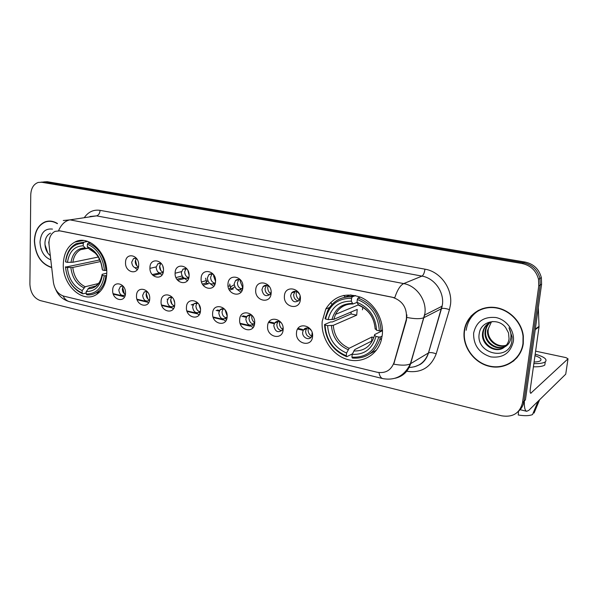 <?xml version="1.0" encoding="UTF-8"?>
<svg xmlns="http://www.w3.org/2000/svg" width="598" height="598" viewBox="0 0 598 598"><rect width="100%" height="100%" fill="white"/><g stroke="black" fill="none" stroke-linecap="round" stroke-linejoin="round"><path stroke-width="0.9" d="M322.202 321.358C320.797 337.242 331.419 354.136 346.107 359.084C360.751 364.197 376.815 356.012 381.21 340.479L382.316 334.671C383.901 319.586 374.49 303.246 360.99 297.385C345.779 292.123 334.043 295.995 325.79 309.002L322.202 321.358M63.306 264.032C62.222 285.253 83.062 304.33 96.981 294.179C103.006 289.903 106.265 283.063 106.75 273.652C107.976 253.133 88.639 234.274 74.937 242.048C67.649 246.114 63.777 253.44 63.306 264.032M125.498 293.184C125.423 303.53 112.043 300.323 112.686 290.224C112.656 279.931 126.133 282.936 125.498 293.184M123.038 286.068L120.46 286.427L118.8 289.895C119.488 294.47 121.506 296.197 124.87 295.068L125.333 294.665M149.724 298.791C149.59 309.278 135.791 305.974 136.508 295.733C136.538 285.298 150.442 288.4 149.724 298.791M147.25 291.592L144.23 291.981L142.645 295.382C143.385 300.144 145.508 301.87 149.029 300.54L149.605 299.964M174.721 304.569C174.519 315.213 160.279 311.805 161.086 301.422C161.176 290.83 175.513 294.029 174.721 304.569M172.254 297.318L168.718 297.729L167.231 301.041C168.045 306.019 170.288 307.723 173.966 306.161L174.646 305.369M200.517 310.541C200.248 321.335 185.552 317.815 186.441 307.282C186.591 296.541 201.399 299.845 200.517 310.541M198.08 303.261L193.969 303.687L192.601 306.879C193.498 312.096 195.867 313.778 199.717 311.932L200.494 310.863M227.158 316.701C226.814 327.659 211.632 324.019 212.619 313.337C212.843 302.439 228.137 305.855 227.158 316.701M224.803 309.443C223.002 308.419 221.41 308.568 220.012 309.876L218.786 312.911C219.795 318.383 222.306 320.035 226.321 317.852L227.165 316.424M254.681 323.07C254.255 334.192 238.58 330.432 239.663 319.594C239.955 308.531 255.757 312.059 254.681 323.07M252.468 315.916C250.368 314.511 248.506 314.645 246.892 316.312L245.83 319.13C246.974 324.908 249.643 326.501 253.829 323.914L254.696 322.023M283.131 329.648C282.622 340.942 266.416 337.055 267.605 326.06C267.971 314.825 284.319 318.472 283.131 329.648M281.18 322.771C278.72 320.79 276.545 320.872 274.654 323.017L273.779 325.566C275.095 331.666 277.928 333.183 282.263 330.126L283.071 327.555M312.567 336.457C311.969 347.924 295.203 343.91 296.503 332.742C296.952 321.335 313.86 325.11 312.567 336.457M311.169 330.365C308.351 327.285 305.742 327.173 303.35 330.014L302.67 332.219C301.99 337.608 309.42 341.166 311.67 336.487L312.156 332.667M138.654 265.198C138.549 275.768 124.84 272.755 125.535 262.425C125.535 251.9 139.334 254.711 138.654 265.198M136.456 258.336L133.548 258.515L131.702 262.178C132.345 266.738 134.363 268.495 137.772 267.441L138.452 266.85M163.478 270.446C163.306 281.172 149.164 278.063 149.941 267.583C149.993 256.916 164.241 259.809 163.478 270.446M161.303 263.554L157.887 263.718L156.123 267.321C156.818 272.075 158.948 273.824 162.529 272.568L163.329 271.754M189.095 275.865C188.856 286.756 174.257 283.542 175.117 272.912C175.244 262.081 189.947 265.071 189.095 275.865M186.98 268.98L182.973 269.107L181.314 272.628C182.076 277.607 184.341 279.341 188.093 277.831L189.013 276.732M215.549 281.464C215.235 292.512 200.166 289.2 201.115 278.414C201.309 267.418 216.491 270.505 215.549 281.464M213.531 274.639C211.856 273.555 210.294 273.578 208.851 274.706L207.319 278.1C208.179 283.332 210.571 285.037 214.51 283.228L215.34 282.989M242.885 287.242C242.489 298.462 226.919 295.038 227.973 284.087C228.227 272.935 243.924 276.127 242.885 287.242M241.031 280.582C239.073 279.094 237.249 279.072 235.545 280.537L234.177 283.758C235.156 289.268 237.698 290.934 241.824 288.752L242.9 286.801M271.141 293.222C270.662 304.614 254.569 301.071 255.72 289.963C256.056 278.631 272.284 281.935 271.141 293.222M269.571 286.92C267.306 284.805 265.146 284.7 263.105 286.606L261.931 289.596C263.06 295.434 265.774 297.034 270.079 294.403L271.133 291.742M300.368 299.404C299.8 310.975 283.153 307.312 284.416 296.032C284.835 284.528 301.624 287.937 300.368 299.404M299.396 294.126C296.87 290.748 294.261 290.359 291.577 292.96L290.628 295.644C291.944 301.833 294.844 303.35 299.314 300.181L300.084 296.085M248.357 324.542L253.096 327.532M221.611 318.45L225.648 321.104M195.658 312.492L199.097 314.862M170.467 306.677L173.398 308.792M146.032 301.003L148.513 302.902M122.313 295.487L124.391 297.169M236.427 288.939L240.987 292.205M209.883 283.467L213.763 286.33M184.132 278.092L187.428 280.619M159.15 272.838L161.938 275.08M134.894 267.702L137.248 269.691M125.378 294.388C123.42 293.334 122.411 291.532 122.343 288.984L123.218 286.285M149.537 300.046C147.347 299.075 146.204 297.206 146.114 294.433L147.153 291.562M174.317 305.81C171.955 304.883 170.729 302.962 170.632 300.046L171.731 297.124M199.889 311.745C197.347 310.878 196.024 308.912 195.927 305.84L197.078 302.88M227.001 317.919C223.899 317.501 222.239 315.467 222.03 311.82L223.233 308.822M254.539 324.168C251.115 324.026 249.261 321.971 248.985 317.994L250.241 314.967M281.815 330.694C278.631 330.089 276.971 327.981 276.837 324.378L278.122 321.335M311.005 337.414C307.581 336.928 305.787 334.783 305.623 330.971L306.938 327.928M138.415 266.895C136.359 265.878 135.305 264.047 135.23 261.393L136.396 258.314M163.007 272.142C160.795 271.171 159.651 269.287 159.584 266.499L160.825 263.352M188.385 277.562C186.008 276.635 184.775 274.699 184.7 271.761L186.023 268.554M215.28 283.228L214.712 283.168M214.592 283.138C212.028 282.271 210.705 280.29 210.623 277.195L212.021 273.936M242.624 288.939C239.364 288.662 237.623 286.614 237.399 282.802L238.856 279.505M269.676 294.836C266.701 294.119 265.153 292.041 265.056 288.602L266.573 285.268M298.649 300.966C295.427 300.353 293.76 298.23 293.648 294.597L295.218 291.233M49.096 245.21L48.969 242.743C49.215 237.114 51.271 233.317 55.121 231.344L59.882 230.843L392.161 297.191C402.686 300.659 407.41 308.067 406.326 319.399L394.097 362.366C391.122 370.341 385.471 373.63 377.151 372.248L63.665 296.115C58.066 294.223 54.65 289.596 53.394 282.241L49.096 245.21M167.036 299.172L167.597 299.299M191.218 304.711L192.99 305.115M216.125 310.414L219.167 311.11M241.779 316.29L246.025 317.261M268.651 322.449L273.779 323.623M297.602 329.079L302.461 330.193M345.495 297.116L343.678 295.382M331.95 304.472L330.694 302.394L331.95 304.472M234.207 284.783L231.523 286.293L229.669 288.632L231.523 286.293L234.207 284.783M207.715 280.649L205.48 283.205L207.715 280.649M230.409 287.489L229.692 283.998L230.17 285.687L228.077 286.307M184.528 278.504L181.971 277.958L182.711 276.889L181.979 277.958L176.903 279.288M206.497 281.763L205.54 278.19L206.31 280.626L201.541 281.95M57.498 223.532C53.274 220.968 49.126 220.423 45.052 221.88C38.347 224.915 34.781 231.269 34.37 240.919C35.267 255.144 41.038 264.039 51.697 267.598M464.183 331.195L464.108 331.935C462.546 347.266 474.356 363.21 489.897 366.447C505.407 369.9 521.202 359.413 523.28 343.603L523.347 336.121C521.695 321.163 508.076 308.217 493.387 307.312C478.684 306.258 465.82 317.045 464.183 331.195M510.131 363.068L513.966 360.751M46.121 221.723L46.876 221.35M468.683 319.586L471.321 315.722M63.283 220.513L69.973 219.855C65.137 220.804 61.34 224.4 58.582 230.634L394.747 297.767C397.326 289.963 400.309 285.239 403.695 283.594C416.41 285.702 426.703 300.002 424.931 313.322L410.647 363.666C408.038 371.605 402.873 376.463 395.143 378.25M538.088 401.243L532.541 414.564C529.387 415.894 524.618 416.036 518.249 414.997L518.503 411.26C521.538 408.673 523.37 405.339 523.99 401.251L525.425 399.905L541.594 284.185L540.188 285.029L539.949 278.436C537.647 269.915 532.205 264.697 523.624 262.791L44.476 181.994L41.015 182.166L44.476 181.994L523.624 262.791C532.205 264.697 537.647 269.915 539.949 278.436L540.188 285.029L523.99 401.251L540.188 285.029L538.768 285.881L538.521 279.259C536.212 270.692 530.747 265.452 522.136 263.531L41.658 182.263L38.197 182.442C33.555 184.162 31.066 188.318 30.745 194.918L29.9 284.222C30.438 292.706 33.877 298.155 40.223 300.57L501.715 415.827C512.927 417.554 519.864 413.143 522.532 402.611L538.768 285.881M406.917 314.899L406.431 320.281L393.731 364.137C401.37 365.595 406.924 365.49 410.385 363.808L428.445 352.947L442.445 304.531C444.202 291.734 434.29 278.07 421.979 276.104L96.54 215.871L89.947 216.521M478.385 310.362L474.827 312.993M49.043 221.081L47.997 221.41M541.594 284.185L541.354 277.622C539.067 269.137 533.648 263.95 525.104 262.051L47.279 181.717L43.759 181.904M50.142 221.088L49.081 221.327M57.311 223.674C53.162 221.2 49.103 220.684 45.112 222.12C38.481 225.125 34.953 231.404 34.542 240.957C35.431 255.017 41.135 263.815 51.667 267.358M49.365 247.55L48.73 241.958M52.467 229.094C45.029 228.242 40.881 232.577 40.006 242.1C40.492 251.145 44.095 257.058 50.8 259.853M50.561 233.13C47.332 234.708 45.478 237.735 44.992 242.205C44.768 247.991 46.547 252.498 50.314 255.72M47.758 252.984L44.962 244.582M482.534 308.62C473.168 312.791 467.711 319.997 466.163 330.238M522.966 343.536L523.033 336.166C521.419 321.358 507.949 308.531 493.402 307.619C478.849 306.572 466.104 317.246 464.482 331.255L464.399 332.017C462.874 347.199 474.573 362.964 489.949 366.155C505.295 369.557 520.918 359.174 522.966 343.536M506.214 345.367C497.738 349.008 486.503 340.456 487.549 330.455L491.421 321.903M506.461 345.076C497.977 348.372 487.161 339.873 488.17 330.059L488.297 328.907M505.175 346.474C496.766 351.519 483.864 342.811 485.045 332.054L485.172 330.888C485.696 327.532 487.318 324.729 490.046 322.464M505.445 346.212C497.013 350.891 484.522 342.22 485.673 331.651L485.8 330.492C486.301 327.278 487.826 324.55 490.382 322.307M504.652 346.93C507.097 344.844 508.569 342.161 509.048 338.872L508.554 332.944L505.631 327.547C497.962 317.194 480.859 321.32 479.312 333.146C475.006 353.65 508.315 361.917 511.821 341.705L512.097 336.973L508.995 327.839C510.998 331.853 511.499 335.829 510.49 339.754C509.533 343.073 507.582 345.465 504.652 346.93C496.617 354.322 481.173 345.577 482.511 333.677L482.638 332.503C483.812 326.747 487.198 323.084 492.782 321.507M504.308 347.206C496.026 353.366 481.883 344.598 483.147 333.273L483.274 332.099C483.887 328.302 485.815 325.267 489.067 322.98M473.623 333.176C473.377 345.143 479.08 353.052 490.749 356.886C502.866 358.307 510.393 353.186 513.338 341.518C514.863 330.888 506.551 319.556 495.832 317.523C483.685 316.424 476.285 321.642 473.623 333.176M513.742 360.512L517.158 357.559M106.638 275.611L104.291 275.775C102.116 288.072 96.076 294.126 86.179 293.947L86.239 291.54C94.992 291.585 100.367 286.188 102.348 275.342L102.228 274.295L106.765 273.181M95.68 286.113L89.252 287.683L86.239 291.54M86.202 292.99L82.816 293.835L82.113 292.975C72.47 288.505 66.939 279.886 65.518 267.119L67.365 267.538C68.703 278.855 73.636 286.532 82.165 290.583L85.185 286.734L98.603 283.489M100.531 261.55L72.777 267.441L67.365 267.538M65.518 267.119L99.044 260.1L98.999 258.194M95.979 292.938L98.887 292.714M106.018 270.49C104.53 256.632 98.565 247.46 88.13 242.982L87.368 244.193C97.302 248.506 102.991 257.26 104.441 270.468L106.698 270.333M90.44 242.556L88.13 242.982M86.179 293.947L86.882 294.807C90.477 295.173 93.796 294.373 96.846 292.407C101.877 288.931 104.882 283.392 105.861 275.798M65.459 266.79C66.916 280.163 72.702 289.178 82.816 293.835M104.441 270.468L102.497 270.034C101.137 258.366 96.076 250.569 87.308 246.653L87.368 244.193M102.348 275.342L104.291 275.775M82.165 290.583L82.113 292.975M87.308 246.653L88.923 248.761L95.501 253.305M88.923 248.761C96.532 252.274 100.972 259.106 102.228 269.25L102.497 270.034M86.964 241.151L84.43 242.07M84.004 242.145L76.23 243.663C70.138 246.996 66.58 252.976 65.556 261.61L65.616 261.931C67.492 249.807 73.367 243.61 83.242 243.349L84.004 242.145L87.854 241.443M83.242 243.349L83.189 245.8C74.458 246.107 69.219 251.623 67.469 262.343L65.616 261.931M88.347 248.006L85.723 248.454L83.189 245.8M67.469 262.343L72.881 262.26L98.319 257.028M99.044 260.1L100.023 260.309M382.137 336.128L380.403 337.003L378.691 337.01C374.692 351.176 365.774 357.888 351.923 357.141L352.185 354.36C364.436 354.883 372.375 348.903 375.993 336.412L374.565 335.209L374.632 334.566L382.488 330.687M372.076 340.867L354.764 349.598L352.185 354.36M352.424 353.829L346.758 356.722L346.309 355.803C333.183 350.122 326.097 339.873 325.058 325.043L327.607 325.611C328.631 338.767 334.947 347.909 346.563 353.037L349.15 348.29L371.956 336.98L373.728 337.556M351.579 298.312L352.252 296.855C341.413 296.302 333.303 300.742 327.921 310.16L325.043 318.555L325.566 319.04C329.064 305.085 337.735 298.17 351.579 298.312L351.318 301.168C339.073 301.123 331.337 307.275 328.123 319.601L333.789 319.354L357.23 309.42L356.692 315.153L333.265 325.349L327.607 325.611M355.429 295.547L348.798 296.757M325.058 325.043L324.535 324.55L330.679 321.926L332.279 321.986L351.071 313.95L351.123 312.007M369.975 353.739L376.434 350.159M381.023 330.844C379.969 314.653 372.285 303.709 357.97 298.021L357.298 299.486C370.924 304.965 378.257 315.415 379.311 330.851L381.023 330.844L382.473 330.126M360.288 297.094L357.97 298.021M351.923 357.141L352.372 358.06C365.782 358.994 374.909 352.842 379.76 339.604L380.403 337.003M324.535 324.55C325.581 340.083 332.989 350.809 346.758 356.722M379.311 330.851L376.605 330.253C375.574 316.611 369.048 307.312 357.028 302.341L357.298 299.486M375.993 336.412L378.691 337.01M346.563 353.037L346.309 355.803M357.028 302.341L358.568 305.182C368.525 309.525 374.049 317.299 375.14 328.504L376.605 330.253M350.921 294.889L344.014 297.423M352.252 296.855L355.518 295.569M328.123 319.601L325.566 319.04M357.051 302.394L352.902 304.001L351.318 301.168M362.837 307.245L362.433 309.824M351.071 313.95L356.692 315.153M371.956 336.98L371.552 341.137M135.454 260.018L136.8 265.759M159.651 265.833L160.802 270.483M162.35 272.688L162.925 273.241M162.82 266.304L163.396 268.622M187.817 270.281L189.103 275.185M184.692 272.232L185.417 274.99M187.54 278.197L188.407 278.945M213.725 274.916L213.598 275.925L215.549 281.426M213.538 283.871L214.727 284.79M240.448 280.141L240.232 281.471L242.653 287.489M237.324 279.535L237.197 280.051M240.381 289.709L241.936 290.785M268.016 285.709L267.74 287.204C267.657 289.858 268.607 291.996 270.58 293.625M264.772 285.455L264.622 286.128M296.496 291.518L296.174 293.132C296.085 296.032 297.184 298.305 299.463 299.934M293.132 291.637L292.968 292.482M159.285 273.002L152.221 274.587M153.103 275.529L160.047 273.794M122.635 287.391L124.324 293.715M182.098 275.977L175.969 277.569M177.696 280.32L184.49 278.511M146.256 293.379L147.826 298.948M203.126 285.186L208.567 283.639L205.929 283.078L202.416 284.065M170.654 299.733L171.992 304.203M173.674 306.393L174.302 306.931M173.816 299.83L174.586 302.416M232.659 288.072L234.782 286.846M229.438 290.112L233.325 288.931L230.611 288.356L228.817 288.894M195.942 306.707L196.757 309.263M199.074 312.433L199.994 313.143M198.947 304.457L200.509 309.39M224.99 309.682L227.173 316.118M221.948 308.815L221.858 309.263M225.282 318.659L226.53 319.519M251.863 315.512L251.743 316.424C251.668 318.988 252.58 321.089 254.486 322.718M248.716 315.094L248.604 315.699M252.349 325.073L253.888 326.022L254.232 325.349M279.595 321.694L279.438 322.733C279.363 325.551 280.425 327.786 282.645 329.423M276.351 321.627L276.231 322.404M308.254 328.138L308.067 329.251C307.985 332.339 309.218 334.693 311.76 336.315M304.905 328.452L304.793 329.401M524.341 400.914C524.147 407.328 524.939 410.789 526.703 411.304L528.789 410.348L565.723 374.191L568.018 358.815L530.732 393.282C530.12 392.998 529.978 391.526 530.314 388.85L539.03 326.859L535.247 329.64M568.018 358.815L565.985 357.619L535.614 351.161M538.32 307.649L539.03 326.859M533.416 366.791C539.015 366.94 542.805 366.365 544.793 365.079L545.204 362.239M533.865 363.591C539.471 363.741 543.261 363.173 545.249 361.902C547.678 359.405 544.322 356.819 535.195 354.158M533.267 412.837L534.066 413.031L539.59 399.77M534.089 362.014C537.146 361.932 539.246 361.513 540.39 360.758C542.087 359.196 540.286 357.492 534.986 355.646M394.06 362.485L394.441 362.268M406.057 320.468L406.431 320.281M424.961 269.167C424.423 272.852 423.436 275.162 421.979 276.104L403.695 283.594L69.973 219.855L96.54 215.871C98.61 215.258 99.791 213.419 100.075 210.354L424.961 269.167C440.315 271.559 452.731 288.602 450.503 304.561L449.449 309.659L436.196 353.852C430.724 367.792 420.663 373.548 405.997 371.126L405.967 371.119M378.938 372.569C379.693 376.164 381.008 378.19 382.899 378.631C395.36 380.754 404.525 375.813 410.385 363.808L423.833 317.702L441.675 308.59C443.402 308.075 445.996 308.426 449.449 309.659M382.69 378.579L69.674 301.706C66.864 301.033 64.666 299.112 63.089 295.958M406.924 317.448C414.743 319.003 420.379 319.093 423.833 317.702L424.692 315.004L442.206 306.139L428.512 352.91C430.246 352.267 432.81 352.581 436.196 353.852M84.512 217.336C88.541 211.752 93.722 209.427 100.075 210.354M522.136 263.531L525.104 262.051M41.658 182.263L47.279 181.717M522.532 402.611L523.99 401.251M408.606 367.456C418.428 367.277 425.043 362.44 428.445 352.947L428.512 352.91C426.815 358.277 423.975 362.156 419.99 364.548L414.616 366.761M113.336 294.186L123.435 296.548M137.159 299.755L147.205 302.102M161.737 305.496L171.716 307.835M187.092 311.423L196.996 313.741M213.269 317.545L223.091 319.84M240.299 323.869L250.031 326.142M302.558 329.446L298.036 328.407M273.862 322.883L269.459 321.874M246.107 316.536L243.057 315.841M219.234 310.392L217.433 309.981M193.214 304.449L192.563 304.3M89.252 287.683L95.949 285.941L99.305 282.548M72.777 267.441C73.98 276.837 78.114 283.265 85.185 286.734M87.951 288.759C95.568 288.677 100.285 283.938 102.086 274.534M70.878 267.59C72.119 277.457 76.454 284.2 83.877 287.81M84.804 247.908C77.209 248.26 72.597 253.096 70.983 262.395M84.811 248.469L80.61 249.672C76.342 252.057 73.771 256.25 72.881 262.26M333.265 325.349C334.252 336.27 339.544 343.917 349.15 348.29M375.17 329.079C374.161 317.224 368.45 309.076 358.03 304.636M353.702 350.981C364.369 351.288 371.321 346.033 374.565 335.209M331.434 325.611C332.436 337.085 337.982 345.106 348.081 349.666M352.334 303.455C341.675 303.522 334.887 308.904 331.957 319.609M349.09 304.165C342.998 305.309 338.475 308.71 335.53 314.369L333.789 319.354M531.226 393.065L530.351 392.864M535.33 329.064L539.06 326.321M125.266 294.964L124.87 295.068M149.522 300.405L149.029 300.54M174.549 305.989L173.966 306.161M200.375 311.715L199.717 311.932M227.061 317.59L226.321 317.852M254.628 323.615L253.829 323.914M138.34 267.306L137.772 267.441M163.187 272.404L162.529 272.568M188.841 277.629L188.093 277.831M242.728 288.475L241.824 288.752M294.59 291.929L291.577 292.96M266.222 285.627L263.105 286.606M238.759 279.595L235.545 280.537M211.841 273.899L208.851 274.706M185.582 268.457L182.973 269.107M160.159 263.187L157.887 263.718M135.537 258.082L133.548 258.515M306.296 328.773L303.35 330.014M277.704 321.836L274.654 323.017M250.046 315.183L246.892 316.312M223.211 308.815L220.012 309.876M196.779 302.82L193.969 303.687M171.2 297.012L168.718 297.729M146.413 291.39L144.23 291.981M122.396 285.941L120.46 286.427M83.593 240.486L74.937 242.048M329.498 307.529L325.79 309.002M69.278 301.609C62.812 299.673 58.275 295.584 55.659 289.335M538.521 279.259L541.354 277.622M409.241 367.292L408.718 367.269M113.164 293.663L122.687 295.89M136.987 299.224L146.435 301.437M161.557 304.965L170.923 307.155M186.905 310.885L196.189 313.053M213.082 316.992L222.254 319.138M240.112 323.309L249.172 325.424M46.704 221.634L45.052 221.88M488.17 330.059L487.549 330.455M485.673 331.651L485.045 332.054M483.147 333.273L482.511 333.677M100.053 291.6L96.846 292.407M88.467 248.17L80.61 249.672L85.723 248.454M381.681 338.625L379.76 339.604M374.498 335.149L374.176 336.308M358.217 304.943L335.53 314.369C339.148 307.342 344.941 303.889 352.902 304.001M156.153 266.902L149.941 268.375M181.448 271.627L175.109 273.234M526.576 411.275L520.125 409.697M544.793 365.079L545.249 361.902"/></g></svg>
